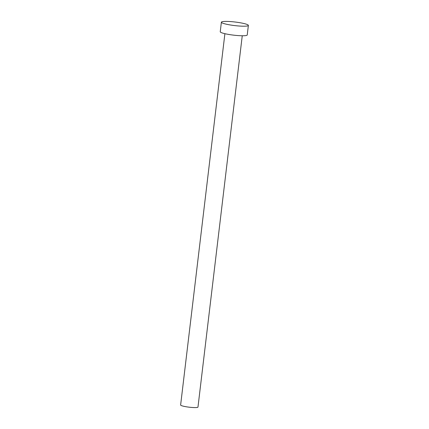 <?xml version="1.0" encoding="UTF-8"?>
<svg xmlns="http://www.w3.org/2000/svg" width="429" height="429" viewBox="0 0 429 429"><rect width="100%" height="100%" fill="white"/><g stroke="black" fill="none" stroke-linecap="round" stroke-linejoin="round"><path stroke-width="0.64" d="M242.251 35.757L197.978 407.073A8.736 1.158 -173.2 0 1 191.876 407.453A8.736 1.158 -173.2 0 1 182.228 405.882A8.736 1.158 -173.2 0 1 180.625 405.003L224.898 33.687M248.375 25.408L247.238 34.964A13.594 1.796 -173.2 0 1 237.741 35.553A13.594 1.796 -173.2 0 1 222.737 33.119A13.594 1.796 -173.2 0 1 220.243 31.746L221.38 22.19A13.594 1.796 -173.2 0 1 230.877 21.606A13.594 1.796 -173.2 0 1 245.881 24.04A13.594 1.796 -173.2 0 1 248.375 25.408A13.594 1.796 -173.2 0 1 238.883 25.997A13.594 1.796 -173.2 0 1 223.874 23.563A13.594 1.796 -173.2 0 1 221.38 22.19"/></g></svg>
